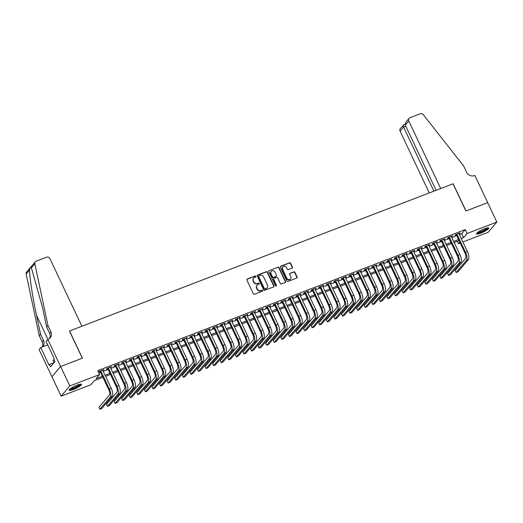 <?xml version="1.0" encoding="UTF-8"?>
<svg xmlns="http://www.w3.org/2000/svg" width="523" height="523" viewBox="0 0 523 523"><rect width="100%" height="100%" fill="white"/><g stroke="black" fill="none" stroke-linecap="round" stroke-linejoin="round"><path stroke-width="0.78" d="M255.917 276.321A0.601 0.549 40.4 0 0 255.146 275.987L247.242 279.021A0.856 0.778 40.4 0 0 246.856 280.067L253.348 293.789A0.856 0.778 40.4 0 0 254.453 294.266L262.356 291.233A0.601 0.549 40.4 0 0 262.624 290.5A0.601 0.549 40.4 0 0 261.853 290.167L260.827 290.559A2.746 2.497 40.4 0 1 257.296 289.036L256.754 287.892A2.746 2.497 40.4 0 1 257.983 284.538L259.003 284.146A0.601 0.549 40.4 0 0 259.271 283.414A0.601 0.549 40.4 0 0 258.499 283.074L257.473 283.466A2.746 2.497 40.4 0 1 253.943 281.943L253.4 280.799A2.746 2.497 40.4 0 1 254.629 277.445L255.649 277.053A0.601 0.549 40.4 0 0 255.917 276.321M255.714 277.027A0.601 0.549 40.4 0 0 254.91 276.262L247.006 279.295A0.856 0.778 40.4 0 0 246.849 279.38M262.415 291.206A0.601 0.549 40.4 0 0 261.618 290.442L260.827 290.559M259.062 284.113A0.601 0.549 40.4 0 0 258.264 283.355L257.473 283.466M480.82 233.108A6.819 1.255 -25.3 0 1 476.486 233.866A6.819 1.255 -25.3 0 1 484.488 228.799A6.819 1.255 -25.3 0 1 488.815 228.035A6.819 1.255 -25.3 0 1 480.82 233.108M73.482 389.432A6.819 1.255 -25.3 0 1 69.154 390.191A6.819 1.255 -25.3 0 1 77.149 385.124A6.819 1.255 -25.3 0 1 81.483 384.366A6.819 1.255 -25.3 0 1 73.482 389.432M292.069 268.162A0.856 0.778 40.4 0 0 292.455 267.116L290.638 263.265A0.856 0.778 40.4 0 0 289.533 262.788L280.753 266.155A0.856 0.778 40.4 0 0 280.367 267.207L286.859 280.929A0.856 0.778 40.4 0 0 287.964 281.407L296.737 278.04A0.856 0.778 40.4 0 0 297.123 276.994L294.926 272.339A0.856 0.778 40.4 0 0 293.821 271.862L290.062 273.307A0.856 0.778 40.4 0 0 289.683 274.353L290.768 276.66A2.295 2.092 40.4 0 1 290.526 278.909A2.295 2.092 40.4 0 1 286.794 278.184L282.518 269.149A2.295 2.092 40.4 0 1 282.76 266.9A2.295 2.092 40.4 0 1 286.499 267.626L287.212 269.129A0.856 0.778 40.4 0 0 288.317 269.606L292.069 268.162M47.737 339.355L60.59 366.545L82.307 358.209L69.454 331.02L81.882 326.247L49.933 258.663A2.622 2.386 40.4 0 0 46.554 257.205L36.211 261.173A2.622 2.386 40.4 0 0 34.845 263.795L47.953 325.502L50.888 331.719A6.119 5.57 -139.6 0 1 50.247 337.721A6.119 5.57 -139.6 0 1 48.155 339.192L46.037 341.356L54.261 358.758L53.889 359.196L54.987 361.53L50.456 366.858L49.352 364.524L48.979 364.969L40.748 347.566L39.048 349.567L51.94 376.743L60.629 366.525L82.418 358.163L69.566 330.974L453.029 183.808L465.882 211.004L487.671 202.643L496.85 222.059L488.155 232.277L462.881 241.979M60.629 366.525L69.814 385.948L99.553 374.533L96.029 378.678L102.39 376.233M459.403 234.631L461.744 233.735L465.267 229.59L97.723 370.65L99.553 374.533M465.267 229.59L467.104 233.474L496.85 222.059M267.501 272.143A0.856 0.778 40.4 0 0 266.397 271.666L257.617 275.033A0.856 0.778 40.4 0 0 257.238 276.085L263.723 289.807A0.856 0.778 40.4 0 0 264.828 290.285L273.607 286.918A0.856 0.778 40.4 0 0 273.987 285.872L267.501 272.143L267.266 272.418A0.856 0.778 40.4 0 0 266.161 271.94L257.381 275.314A0.856 0.778 40.4 0 0 257.224 275.392M269.188 270.594L277.961 267.227A0.856 0.778 40.4 0 1 279.066 267.704L285.558 281.433A0.856 0.778 40.4 0 1 285.172 282.479L281.413 283.924A0.856 0.778 40.4 0 1 280.315 283.446L277.68 277.876A0.856 0.778 40.4 0 0 276.575 277.399L274.085 278.354A0.856 0.778 40.4 0 0 273.699 279.406L276.438 285.198A0.601 0.549 40.4 0 1 276.379 285.787A0.601 0.549 40.4 0 1 275.399 285.597L268.802 271.646A0.856 0.778 40.4 0 1 269.188 270.594L277.961 267.227M102.835 370.5L103.972 369.598L99.429 371.343L98.84 372.036L100.168 371.526M110.412 367.591L111.549 366.688L107.006 368.434L106.417 369.127L107.745 368.617M117.989 364.681L119.133 363.779L114.583 365.525L113.994 366.218L115.322 365.708M125.566 361.772L126.71 360.87L122.16 362.616L121.571 363.308L122.898 362.799M133.149 358.87L134.287 357.961L129.743 359.706L129.155 360.399L130.482 359.889M140.726 355.96L141.864 355.058L137.32 356.804L136.732 357.49L138.059 356.98M148.303 353.051L149.441 352.149L144.897 353.894L144.309 354.581L145.636 354.071M155.88 350.142L157.024 349.24L152.474 350.985L151.886 351.672L153.213 351.168M163.457 347.233L164.601 346.331L160.051 348.076L159.469 348.769L160.79 348.259M171.041 344.324L172.178 343.421L167.635 345.167L167.046 345.86L168.373 345.35M178.618 341.414L179.755 340.512L175.212 342.258L174.623 342.951L175.95 342.441M186.195 338.505L187.339 337.603L182.789 339.349L182.2 340.042L183.527 339.532M193.772 335.603L194.916 334.694L190.365 336.439L189.777 337.132L191.104 336.622M201.355 332.693L202.493 331.791L197.942 333.537L197.361 334.223L198.681 333.713M208.932 329.784L210.069 328.882L205.526 330.628L204.938 331.314L206.265 330.804M216.509 326.875L217.646 325.973L213.103 327.718L212.515 328.405L213.842 327.901M224.086 323.966L225.23 323.064L220.68 324.809L220.091 325.496L221.419 324.992M231.663 321.057L232.807 320.154L228.257 321.9L227.668 322.593L228.996 322.083M239.246 318.147L240.384 317.245L235.834 318.991L235.252 319.684L236.573 319.174M246.823 315.238L247.961 314.336L243.417 316.082L242.829 316.775L244.156 316.265M254.4 312.336L255.538 311.427L250.994 313.172L250.406 313.865L251.733 313.355M261.977 309.426L263.121 308.524L258.571 310.263L257.983 310.956L259.31 310.446M269.554 306.517L270.698 305.615L266.148 307.361L265.56 308.047L266.887 307.537M277.138 303.608L278.275 302.706L273.732 304.451L273.143 305.138L274.47 304.628M284.715 300.699L285.852 299.797L281.309 301.542L280.72 302.229L282.047 301.725M292.292 297.79L293.429 296.887L288.886 298.633L288.297 299.326L289.624 298.816M299.869 294.88L301.013 293.978L296.463 295.724L295.874 296.417L297.201 295.907M307.446 291.971L308.59 291.069L304.04 292.815L303.458 293.508L304.778 292.998M315.029 289.062L316.167 288.16L311.623 289.905L311.035 290.598L312.362 290.088M322.606 286.159L323.744 285.257L319.2 286.996L318.612 287.689L319.939 287.179M330.183 283.25L331.321 282.348L326.777 284.094L326.189 284.78L327.516 284.27M337.76 280.341L338.904 279.439L334.354 281.184L333.766 281.871L335.093 281.361M345.343 277.432L346.481 276.53L341.931 278.275L341.349 278.962L342.67 278.458M352.92 274.523L354.058 273.621L349.514 275.366L348.926 276.059L350.253 275.549M360.497 271.614L361.635 270.711L357.091 272.457L356.503 273.15L357.83 272.64M368.074 268.704L369.218 267.802L364.668 269.548L364.08 270.241L365.407 269.731M375.651 265.795L376.795 264.893L372.245 266.638L371.657 267.331L372.984 266.822M383.235 262.892L384.372 261.99L379.822 263.729L379.24 264.422L380.561 263.912M390.812 259.983L391.949 259.081L387.406 260.827L386.817 261.513L388.144 261.003M398.389 257.074L399.526 256.172L394.983 257.917L394.394 258.604L395.721 258.094M405.966 254.165L407.11 253.263L402.56 255.008L401.971 255.695L403.298 255.191M413.543 251.256L414.687 250.354L410.137 252.099L409.548 252.792L410.875 252.282M421.126 248.347L422.264 247.444L417.714 249.19L417.132 249.883L418.459 249.373M428.703 245.437L429.841 244.535L425.297 246.281L424.709 246.974L426.036 246.464M436.28 242.528L437.418 241.626L432.874 243.372L432.286 244.064L433.613 243.555M443.857 239.626L445.001 238.723L440.451 240.462L439.863 241.155L441.19 240.645M451.434 236.716L452.578 235.814L448.028 237.56L447.44 238.246L448.767 237.736M98.834 373.01L100.553 372.35M103.227 371.323L108.137 369.441M110.804 368.421L115.714 366.531M118.381 365.512L123.291 363.622M125.958 362.602L130.868 360.72M133.535 359.693L138.451 357.81M141.118 356.784L146.028 354.901M148.695 353.875L153.605 351.992M156.272 350.966L161.182 349.083M163.849 348.057L168.759 346.174M171.426 345.154L176.343 343.265M179.01 342.245L183.919 340.355M186.587 339.335L191.496 337.453M194.164 336.426L199.073 334.543M201.741 333.517L206.65 331.634M209.318 330.608L214.234 328.725M216.901 327.699L221.811 325.816M224.478 324.79L229.388 322.907M232.055 321.887L236.965 319.998M239.632 318.978L244.542 317.088M247.216 316.069L252.125 314.186M254.793 313.159L259.702 311.277M262.369 310.25L267.279 308.367M269.946 307.341L274.856 305.458M277.523 304.432L282.433 302.549M285.107 301.523L290.017 299.64M292.684 298.62L297.594 296.731M300.261 295.711L305.171 293.821M307.838 292.802L312.747 290.919M315.415 289.892L320.331 288.01M322.998 286.983L327.908 285.1M330.575 284.074L335.485 282.191M338.152 281.165L343.062 279.282M345.729 278.256L350.639 276.373M353.306 275.353L358.222 273.464M360.89 272.444L365.799 270.554M368.467 269.535L373.376 267.645M376.044 266.625L380.953 264.743M383.62 263.716L388.53 261.833M391.204 260.807L396.114 258.924M398.781 257.898L403.691 256.015M406.358 254.989L411.268 253.106M413.935 252.079L418.845 250.197M421.512 249.177L426.422 247.287M429.095 246.268L434.005 244.378M436.672 243.358L441.582 241.476M444.249 240.449L449.159 238.566M451.826 237.54L456.736 235.657M459.017 233.807L460.155 232.905L455.611 234.65L455.023 235.337L456.35 234.827M51.94 376.743L61.119 396.166L69.814 385.948M460.214 243.005L458.41 243.692L459.776 242.09M457.298 241.332L458.41 243.692M102.913 377.338L94.388 380.607L90.865 384.751L61.119 396.166M459.096 240.645L454.186 242.528M451.519 243.548L446.609 245.437M443.935 246.457L439.026 248.347M436.359 249.366L431.449 251.249M428.782 252.276L423.872 254.158M421.205 255.185L416.295 257.068M413.628 258.094L408.711 259.977M406.044 261.003L401.134 262.886M398.467 263.912L393.558 265.795M390.89 266.815L385.981 268.704M383.313 269.724L378.404 271.614M375.736 272.633L370.82 274.516M368.153 275.543L363.243 277.425M360.576 278.452L355.666 280.335M352.999 281.361L348.089 283.244M345.422 284.27L340.512 286.153M337.838 287.179L332.929 289.062M330.261 290.082L325.352 291.971M322.684 292.991L317.775 294.88M315.108 295.9L310.198 297.783M307.531 298.81L302.621 300.692M299.947 301.719L295.037 303.601M292.37 304.628L287.46 306.511M284.793 307.537L279.883 309.42M277.216 310.446L272.306 312.329M269.639 313.349L264.723 315.238M262.056 316.258L257.146 318.147M254.479 319.167L249.569 321.057M246.902 322.076L241.992 323.959M239.325 324.986L234.415 326.868M231.748 327.895L226.832 329.778M224.164 330.804L219.255 332.687M216.587 333.713L211.678 335.596M209.01 336.622L204.101 338.505M201.433 339.525L196.524 341.414M193.856 342.434L188.94 344.324M186.273 345.343L181.363 347.226M178.696 348.253L173.786 350.135M171.119 351.162L166.209 353.045M163.542 354.071L158.632 355.954M155.959 356.98L151.049 358.863M148.382 359.889L143.472 361.772M140.805 362.792L135.895 364.681M133.228 365.701L128.318 367.591M125.651 368.61L120.741 370.493M118.067 371.52L113.158 373.402M110.49 374.429L105.581 376.312M461.24 238.514L463.581 237.619L467.104 233.474M105.058 375.213L109.974 373.324M112.641 372.304L117.551 370.415M120.218 369.395L125.128 367.512M127.795 366.486L132.705 364.603M135.372 363.577L140.282 361.694M142.949 360.667L147.865 358.785M150.532 357.758L155.442 355.875M158.109 354.849L163.019 352.966M165.686 351.946L170.596 350.057M173.263 349.037L178.173 347.148M180.847 346.128L185.757 344.245M188.424 343.219L193.333 341.336M196.001 340.31L200.91 338.427M203.578 337.4L208.487 335.518M211.155 334.491L216.064 332.608M218.738 331.582L223.648 329.699M226.315 328.679L231.225 326.79M233.892 325.77L238.802 323.881M241.469 322.861L246.379 320.978M249.046 319.952L253.962 318.069M256.63 317.043L261.539 315.16M264.207 314.133L269.116 312.251M271.783 311.224L276.693 309.341M279.36 308.315L284.27 306.432M286.937 305.412L291.854 303.523M294.521 302.503L299.431 300.614M302.098 299.594L307.008 297.711M309.675 296.685L314.584 294.802M317.252 293.776L322.161 291.893M324.829 290.866L329.745 288.984M332.412 287.957L337.322 286.074M339.989 285.048L344.899 283.165M347.566 282.145L352.476 280.256M355.143 279.236L360.053 277.347M362.727 276.327L367.636 274.444M370.304 273.418L375.213 271.535M377.881 270.509L382.79 268.626M385.458 267.599L390.367 265.717M393.035 264.69L397.944 262.808M400.618 261.781L405.528 259.898M408.195 258.878L413.105 256.989M415.772 255.969L420.682 254.08M423.349 253.06L428.259 251.177M430.926 250.151L435.842 248.268M438.509 247.242L443.419 245.359M446.086 244.333L450.996 242.45M453.663 241.423L458.573 239.541M461.744 233.735L463.581 237.619M103.384 370.291L103.201 369.892M110.968 367.381L110.778 366.989M118.544 364.472L118.355 364.08M126.121 361.563L125.938 361.171M133.698 358.654L133.515 358.262M141.275 355.745L141.092 355.352M148.859 352.835L148.669 352.443M156.436 349.926L156.246 349.534M164.013 347.024L163.83 346.625M171.59 344.114L171.407 343.722M179.167 341.205L178.984 340.813M186.75 338.296L186.561 337.904M194.327 335.387L194.138 334.995M201.904 332.478L201.721 332.085M209.481 329.568L209.298 329.176M217.065 326.659L216.875 326.267M224.642 323.757L224.452 323.358M232.219 320.847L232.029 320.449M239.796 317.938L239.612 317.546M247.372 315.029L247.189 314.637M254.956 312.12L254.766 311.728M262.533 309.211L262.343 308.818M270.11 306.301L269.927 305.909M277.687 303.392L277.504 303M285.264 300.49L285.081 300.091M292.847 297.58L292.658 297.182M300.424 294.671L300.235 294.279M308.001 291.762L307.818 291.37M315.578 288.853L315.395 288.461M323.155 285.944L322.972 285.551M330.739 283.035L330.549 282.642M338.316 280.125L338.126 279.733M345.893 277.223L345.71 276.824M353.47 274.314L353.286 273.915M361.047 271.404L360.863 271.012M368.63 268.495L368.44 268.103M376.207 265.586L376.017 265.194M383.784 262.677L383.601 262.285M391.361 259.768L391.178 259.375M398.944 256.858L398.755 256.466M406.521 253.949L406.332 253.557M414.098 251.047L413.915 250.648M421.675 248.137L421.492 247.745M429.252 245.228L429.069 244.836M436.836 242.319L436.646 241.927M444.413 239.41L444.223 239.018M451.99 236.501L451.807 236.108M459.567 233.591L459.384 233.199M253.688 278.105L253.452 278.38A2.746 2.497 40.4 0 0 253.165 281.073L253.4 280.799M257.238 283.747A2.746 2.497 40.4 0 1 253.707 282.217L253.165 281.073M257.041 285.198L256.806 285.473A2.746 2.497 40.4 0 0 256.518 288.166L256.754 287.892M260.591 290.834A2.746 2.497 40.4 0 1 257.061 289.311L256.518 288.166M273.764 286.833A0.856 0.778 40.4 0 0 273.751 286.146L267.266 272.418M258.944 275.791A0.601 0.549 40.4 0 0 258.676 276.523L264.37 288.572A0.601 0.549 40.4 0 0 265.141 288.905L266.22 288.493A2.746 2.497 40.4 0 0 267.449 285.14L263.553 276.902A2.746 2.497 40.4 0 0 260.023 275.373L258.944 275.791M258.735 275.935L258.499 276.209A0.601 0.549 40.4 0 0 258.44 276.798L258.676 276.523M267.161 287.833L266.926 288.108A2.746 2.497 40.4 0 1 265.985 288.768L264.906 289.18A0.601 0.549 40.4 0 1 264.135 288.846L258.44 276.798M285.329 282.394A0.856 0.778 40.4 0 0 285.323 281.707L278.831 267.979A0.856 0.778 40.4 0 0 277.726 267.501M273.791 278.563L273.555 278.837A0.856 0.778 40.4 0 0 273.464 279.681L276.203 285.473L276.438 285.198M276.236 285.904A0.601 0.549 40.4 0 0 276.203 285.473M274.948 272.097A2.295 2.092 40.4 0 0 271.215 271.378A2.295 2.092 40.4 0 0 270.973 273.627L272.476 276.811A0.856 0.778 40.4 0 0 273.581 277.288L276.072 276.334A0.856 0.778 40.4 0 0 276.458 275.281L274.948 272.097M271.215 271.378L270.979 271.653A2.295 2.092 40.4 0 0 270.737 273.902L270.973 273.627M276.366 276.124L276.131 276.399A0.856 0.778 40.4 0 1 275.837 276.608L273.346 277.563A0.856 0.778 40.4 0 1 272.241 277.085L270.737 273.902M282.76 266.9L282.525 267.175A2.295 2.092 40.4 0 0 282.283 269.423L282.518 269.149M290.526 278.909L290.291 279.184A2.295 2.092 40.4 0 1 286.558 278.465L282.283 269.423M296.901 277.955A0.856 0.778 40.4 0 0 296.887 277.268L294.691 272.614A0.856 0.778 40.4 0 0 293.586 272.137L289.827 273.581A0.856 0.778 40.4 0 0 289.67 273.666M292.233 268.083A0.856 0.778 40.4 0 0 292.22 267.39L290.402 263.54A0.856 0.778 40.4 0 0 289.297 263.062L280.518 266.436A0.856 0.778 40.4 0 0 280.361 266.514M99.978 371.127L108.777 389.74A4.374 1.621 69 0 1 109.438 395.009L98.997 407.28L99.913 409.221L110.36 396.95A6.557 2.438 -111 0 0 109.366 389.053L100.756 370.833M99.913 409.221L101.808 408.496L112.249 396.225A6.557 2.438 -111 0 0 111.262 388.321L102.645 370.107M80.372 384.189A5.903 1.085 -25.3 0 1 76.208 387.288A5.903 1.085 -25.3 0 1 69.716 389.223M70.259 388.766A5.465 1.007 154.7 0 0 75.933 386.85A5.465 1.007 154.7 0 0 79.679 384.32M69.252 389.746A6.773 1.249 154.7 0 0 76.384 387.38A6.773 1.249 154.7 0 0 81.072 384.157M54.111 359.674L52.96 360.432L54.019 362.668M487.711 227.858A5.903 1.085 -25.3 0 1 483.54 230.963A5.903 1.085 -25.3 0 1 477.054 232.898M477.597 232.441A5.465 1.007 154.7 0 0 483.272 230.525A5.465 1.007 154.7 0 0 487.011 227.989M476.59 233.421A6.773 1.249 154.7 0 0 483.716 231.055A6.773 1.249 154.7 0 0 488.41 227.832M47.953 325.502L46.665 327.012L42.644 308.093L31.406 267.835C30.772 267.044 30.171 267.756 29.589 269.973C29.347 275.876 32.622 297.273 36.525 315.284L40.546 334.21L43.487 340.421A6.119 5.57 -139.6 0 1 42.84 346.422A6.119 5.57 -139.6 0 1 42.298 346.971M40.546 334.21L39.258 335.72L42.2 341.937A6.119 5.57 -139.6 0 1 42.173 347.017M49.528 338.414A6.119 5.57 -139.6 0 0 49.607 333.229L46.665 327.012M29.589 269.973L26.15 274.013L39.258 335.72M60.59 366.545L51.901 376.756M47.711 344.899L40.748 347.566M26.15 274.013A2.622 2.386 -139.6 0 1 26.621 272.025L35.316 261.807M53.934 362.772L49.352 364.524M405.253 125.075L405.92 122.049L409.045 118.381A2.622 2.386 40.4 0 1 409.94 117.747L420.283 113.779A2.622 2.386 40.4 0 1 423.329 114.7L463.626 165.981L466.562 172.191A6.119 5.57 40.4 0 0 474.439 175.597L474.851 175.434L487.711 202.623L465.993 210.959L453.14 183.769L440.712 188.535L408.764 120.95L405.253 125.075L436.09 190.313M433.894 191.156L403.586 127.037L400.075 131.168A2.622 2.386 -139.6 0 1 400.35 128.593L404.05 124.664C403.174 124.84 403.024 125.631 403.586 127.037L405.783 126.193M429.265 192.928L400.075 131.168M409.045 118.381A2.622 2.386 40.4 0 0 408.764 120.95M107.555 368.225L116.354 386.83A4.374 1.621 69 0 1 117.015 392.1L106.574 404.371L107.49 406.312L117.937 394.041A6.557 2.438 -111 0 0 116.943 386.144L108.333 367.924M107.49 406.312L109.385 405.587L119.832 393.316A6.557 2.438 -111 0 0 118.839 385.418L110.229 367.198M115.138 365.315L123.931 383.928A4.374 1.621 69 0 1 124.598 389.19L114.151 401.461L115.073 403.403L125.513 391.132A6.557 2.438 -111 0 0 124.52 383.235L115.91 365.015M115.073 403.403L116.962 402.677L127.409 390.406A6.557 2.438 -111 0 0 126.416 382.509L117.806 364.289M122.715 362.406L131.515 381.019A4.374 1.621 69 0 1 132.175 386.281L121.728 398.559L122.65 400.5L133.09 388.223A6.557 2.438 -111 0 0 132.097 380.326L123.487 362.106M122.65 400.5L124.546 399.768L134.986 387.497A6.557 2.438 -111 0 0 133.993 379.6L125.383 361.38M130.292 359.497L139.092 378.109A4.374 1.621 69 0 1 139.752 383.372L129.312 395.65L130.227 397.591L140.667 385.314A6.557 2.438 -111 0 0 139.68 377.416L131.064 359.203M130.227 397.591L132.123 396.865L142.563 384.588A6.557 2.438 -111 0 0 141.57 376.691L132.96 358.471M137.869 356.588L146.669 375.2A4.374 1.621 69 0 1 147.329 380.463L136.889 392.74L137.804 394.682L148.251 382.405A6.557 2.438 -111 0 0 147.257 374.507L138.647 356.294M137.804 394.682L139.7 393.956L150.14 381.679A6.557 2.438 -111 0 0 149.153 373.782L140.537 355.562M145.453 353.679L154.246 372.291A4.374 1.621 69 0 1 154.906 377.554L144.466 389.831L145.381 391.773L155.828 379.495A6.557 2.438 -111 0 0 154.834 371.598L146.224 353.385M145.381 391.773L147.277 391.047L157.724 378.77A6.557 2.438 -111 0 0 156.73 370.872L148.12 352.659M153.03 350.77L161.823 369.382A4.374 1.621 69 0 1 162.49 374.651L152.043 386.922L152.964 388.864L163.405 376.593A6.557 2.438 -111 0 0 162.411 368.695L153.801 350.475M152.964 388.864L154.854 388.138L165.301 375.86A6.557 2.438 -111 0 0 164.307 367.963L155.697 349.75M160.607 347.86L169.406 366.473A4.374 1.621 69 0 1 170.067 371.742L159.62 384.013L160.541 385.954L170.982 373.684A6.557 2.438 -111 0 0 169.988 365.786L161.378 347.566M160.541 385.954L162.437 385.229L172.878 372.951A6.557 2.438 -111 0 0 171.884 365.054L163.274 346.841M168.184 344.958L176.983 363.563A4.374 1.621 69 0 1 177.643 368.833L167.203 381.104L168.118 383.045L178.559 370.774A6.557 2.438 -111 0 0 177.572 362.877L168.955 344.657M168.118 383.045L170.014 382.32L180.455 370.049A6.557 2.438 -111 0 0 179.461 362.151L170.851 343.931M175.761 342.049L184.56 360.661A4.374 1.621 69 0 1 185.22 365.923L174.78 378.194L175.695 380.136L186.142 367.865A6.557 2.438 -111 0 0 185.149 359.968L176.539 341.748M175.695 380.136L177.591 379.41L188.032 367.139A6.557 2.438 -111 0 0 187.044 359.242L178.428 341.022M183.344 339.139L192.137 357.752A4.374 1.621 69 0 1 192.797 363.014L182.357 375.292L183.272 377.233L193.719 364.956A6.557 2.438 -111 0 0 192.726 357.059L184.116 338.839M183.272 377.233L185.168 376.501L195.615 364.23A6.557 2.438 -111 0 0 194.621 356.333L186.011 338.113M190.921 336.23L199.714 354.842A4.374 1.621 69 0 1 200.381 360.105L189.934 372.383L190.856 374.324L201.296 362.047A6.557 2.438 -111 0 0 200.302 354.149L191.693 335.936M190.856 374.324L192.745 373.599L203.192 361.321A6.557 2.438 -111 0 0 202.198 353.424L193.588 335.204M198.498 333.321L207.298 351.933A4.374 1.621 69 0 1 207.958 357.196L197.511 369.473L198.433 371.415L208.873 359.138A6.557 2.438 -111 0 0 207.879 351.24L199.27 333.027M198.433 371.415L200.329 370.689L210.769 358.412A6.557 2.438 -111 0 0 209.775 350.515L201.165 332.295M206.075 330.412L214.875 349.024A4.374 1.621 69 0 1 215.535 354.287L205.094 366.564L206.01 368.506L216.45 356.228A6.557 2.438 -111 0 0 215.463 348.331L206.846 330.118M206.01 368.506L207.906 367.78L218.346 355.503A6.557 2.438 -111 0 0 217.359 347.605L208.742 329.392M213.652 327.503L222.452 346.115A4.374 1.621 69 0 1 223.112 351.378L212.671 363.655L213.587 365.597L224.034 353.326A6.557 2.438 -111 0 0 223.04 345.428L214.43 327.208M213.587 365.597L215.483 364.871L225.923 352.594A6.557 2.438 -111 0 0 224.936 344.696L216.319 326.483M221.236 324.593L230.028 343.206A4.374 1.621 69 0 1 230.689 348.475L220.248 360.746L221.17 362.687L231.611 350.417A6.557 2.438 -111 0 0 230.617 342.519L222.007 324.299M221.17 362.687L223.06 361.962L233.506 349.684A6.557 2.438 -111 0 0 232.513 341.787L223.903 323.574M228.813 321.691L237.605 340.296A4.374 1.621 69 0 1 238.272 345.566L227.825 357.837L228.747 359.778L239.188 347.507A6.557 2.438 -111 0 0 238.194 339.61L229.584 321.39M228.747 359.778L230.643 359.053L241.083 346.782A6.557 2.438 -111 0 0 240.09 338.884L231.48 320.664M236.389 318.782L245.189 337.387A4.374 1.621 69 0 1 245.849 342.657L235.402 354.927L236.324 356.869L246.764 344.598A6.557 2.438 -111 0 0 245.777 336.701L237.161 318.481M236.324 356.869L238.22 356.143L248.66 343.873A6.557 2.438 -111 0 0 247.667 335.975L239.057 317.755M243.966 315.872L252.766 334.485A4.374 1.621 69 0 1 253.426 339.747L242.986 352.018L243.901 353.966L254.348 341.689A6.557 2.438 -111 0 0 253.354 333.792L244.744 315.572M243.901 353.966L245.797 353.234L256.237 340.963A6.557 2.438 -111 0 0 255.25 333.066L246.634 314.846M251.543 312.963L260.343 331.575A4.374 1.621 69 0 1 261.003 336.838L250.563 349.116L251.478 351.057L261.925 338.78A6.557 2.438 -111 0 0 260.931 330.882L252.321 312.669M251.478 351.057L253.374 350.325L263.821 338.054A6.557 2.438 -111 0 0 262.827 330.157L254.217 311.937M259.127 310.054L267.92 328.666A4.374 1.621 69 0 1 268.587 333.929L258.14 346.206L259.062 348.148L269.502 335.871A6.557 2.438 -111 0 0 268.508 327.973L259.898 309.76M259.062 348.148L260.951 347.422L271.398 335.145A6.557 2.438 -111 0 0 270.404 327.248L261.794 309.028M266.704 307.145L275.503 325.757A4.374 1.621 69 0 1 276.164 331.02L265.717 343.297L266.638 345.239L277.079 332.961A6.557 2.438 -111 0 0 276.085 325.064L267.475 306.851M266.638 345.239L268.534 344.513L278.975 332.236A6.557 2.438 -111 0 0 277.981 324.338L269.371 306.125M274.281 304.236L283.08 322.848A4.374 1.621 69 0 1 283.741 328.111L273.3 340.388L274.215 342.33L284.656 330.059A6.557 2.438 -111 0 0 283.669 322.161L275.052 303.941M274.215 342.33L276.111 341.604L286.552 329.327A6.557 2.438 -111 0 0 285.558 321.429L276.948 303.216M281.858 301.326L290.657 319.939A4.374 1.621 69 0 1 291.318 325.208L280.877 337.479L281.792 339.42L292.239 327.15A6.557 2.438 -111 0 0 291.246 319.252L282.636 301.032M281.792 339.42L283.688 338.695L294.129 326.417A6.557 2.438 -111 0 0 293.142 318.52L284.525 300.307M289.435 298.424L298.234 317.03A4.374 1.621 69 0 1 298.894 322.299L288.454 334.57L289.369 336.511L299.816 324.24A6.557 2.438 -111 0 0 298.823 316.343L290.213 298.123M289.369 336.511L291.265 335.786L301.712 323.515A6.557 2.438 -111 0 0 300.718 315.617L292.109 297.397M297.018 295.515L305.811 314.12A4.374 1.621 69 0 1 306.478 319.39L296.031 331.66L296.953 333.602L307.393 321.331A6.557 2.438 -111 0 0 306.4 313.434L297.79 295.214M296.953 333.602L298.842 332.876L309.289 320.606A6.557 2.438 -111 0 0 308.295 312.708L299.686 294.488M304.595 292.605L313.395 311.218A4.374 1.621 69 0 1 314.055 316.48L303.608 328.751L304.53 330.699L314.97 318.422A6.557 2.438 -111 0 0 313.977 310.525L305.367 292.305M304.53 330.699L306.426 329.967L316.866 317.696A6.557 2.438 -111 0 0 315.872 309.799L307.263 291.579M312.172 289.696L320.972 308.309A4.374 1.621 69 0 1 321.632 313.571L311.192 325.849L312.107 327.79L322.547 315.513A6.557 2.438 -111 0 0 321.56 307.616L312.944 289.402M312.107 327.79L314.003 327.058L324.443 314.787A6.557 2.438 -111 0 0 323.449 306.89L314.839 288.67M319.749 286.787L328.549 305.399A4.374 1.621 69 0 1 329.209 310.662L318.769 322.939L319.684 324.881L330.131 312.604A6.557 2.438 -111 0 0 329.137 304.706L320.527 286.493M319.684 324.881L321.58 324.155L332.02 311.878A6.557 2.438 -111 0 0 331.033 303.981L322.416 285.761M327.333 283.878L336.126 302.49A4.374 1.621 69 0 1 336.786 307.753L326.345 320.03L327.261 321.972L337.708 309.694A6.557 2.438 -111 0 0 336.714 301.797L328.104 283.584M327.261 321.972L329.157 321.246L339.604 308.969A6.557 2.438 -111 0 0 338.61 301.071L330 282.858M334.91 280.969L343.703 299.581A4.374 1.621 69 0 1 344.369 304.844L333.922 317.121L334.844 319.063L345.285 306.792A6.557 2.438 -111 0 0 344.291 298.888L335.681 280.674M334.844 319.063L336.734 318.337L347.18 306.06A6.557 2.438 -111 0 0 346.187 298.162L337.577 279.949M342.487 278.059L351.286 296.672A4.374 1.621 69 0 1 351.946 301.941L341.499 314.212L342.421 316.154L352.862 303.883A6.557 2.438 -111 0 0 351.868 295.985L343.258 277.765M342.421 316.154L344.317 315.428L354.757 303.15A6.557 2.438 -111 0 0 353.764 295.253L345.154 277.04M350.064 275.157L358.863 293.763A4.374 1.621 69 0 1 359.523 299.032L349.083 311.303L349.998 313.244L360.439 300.973A6.557 2.438 -111 0 0 359.451 293.076L350.835 274.856M349.998 313.244L351.894 312.519L362.334 300.248A6.557 2.438 -111 0 0 361.341 292.35L352.731 274.13M357.64 272.248L366.44 290.853A4.374 1.621 69 0 1 367.1 296.123L356.66 308.393L357.575 310.335L368.022 298.064A6.557 2.438 -111 0 0 367.028 290.167L358.418 271.947M357.575 310.335L359.471 309.609L369.911 297.339A6.557 2.438 -111 0 0 368.924 289.441L360.308 271.221M365.224 269.338L374.017 287.951A4.374 1.621 69 0 1 374.677 293.213L364.237 305.484L365.152 307.432L375.599 295.155A6.557 2.438 -111 0 0 374.605 287.258L365.995 269.038M365.152 307.432L367.048 306.7L377.495 294.429A6.557 2.438 -111 0 0 376.501 286.532L367.891 268.312M372.801 266.429L381.594 285.042A4.374 1.621 69 0 1 382.261 290.304L371.814 302.582L372.736 304.523L383.176 292.246A6.557 2.438 -111 0 0 382.182 284.349L373.572 266.129M372.736 304.523L374.625 303.791L385.072 291.52A6.557 2.438 -111 0 0 384.078 283.623L375.468 265.403M380.378 263.52L389.177 282.132A4.374 1.621 69 0 1 389.838 287.395L379.391 299.672L380.313 301.614L390.753 289.337A6.557 2.438 -111 0 0 389.766 281.439L381.149 263.226M380.313 301.614L382.208 300.888L392.649 288.611A6.557 2.438 -111 0 0 391.655 280.714L383.045 262.494M387.955 260.611L396.754 279.223A4.374 1.621 69 0 1 397.415 284.486L386.974 296.763L387.889 298.705L398.33 286.427A6.557 2.438 -111 0 0 397.343 278.53L388.733 260.317M387.889 298.705L389.785 297.979L400.226 285.702A6.557 2.438 -111 0 0 399.239 277.805L390.622 259.591M395.532 257.702L404.331 276.314A4.374 1.621 69 0 1 404.992 281.577L394.551 293.854L395.466 295.796L405.913 283.518A6.557 2.438 -111 0 0 404.92 275.621L396.31 257.408M395.466 295.796L397.362 295.07L407.809 282.793A6.557 2.438 -111 0 0 406.816 274.895L398.206 256.682M403.115 254.793L411.908 273.405A4.374 1.621 69 0 1 412.569 278.674L402.128 290.945L403.05 292.887L413.49 280.616A6.557 2.438 -111 0 0 412.497 272.718L403.887 254.498M403.05 292.887L404.939 292.161L415.386 279.883A6.557 2.438 -111 0 0 414.393 271.986L405.783 253.773M410.692 251.883L419.492 270.496A4.374 1.621 69 0 1 420.152 275.765L409.705 288.036L410.627 289.977L421.067 277.706A6.557 2.438 -111 0 0 420.074 269.809L411.464 251.589M410.627 289.977L412.523 289.252L422.963 276.981A6.557 2.438 -111 0 0 421.969 269.077L413.36 250.863M418.269 248.981L427.069 267.586A4.374 1.621 69 0 1 427.729 272.856L417.289 285.127L418.204 287.068L428.644 274.797A6.557 2.438 -111 0 0 427.657 266.9L419.041 248.68M418.204 287.068L420.1 286.343L430.54 274.072A6.557 2.438 -111 0 0 429.546 266.174L420.937 247.954M425.846 246.072L434.646 264.684A4.374 1.621 69 0 1 435.306 269.946L424.866 282.217L425.781 284.166L436.228 271.888A6.557 2.438 -111 0 0 435.234 263.991L426.624 245.771M425.781 284.166L427.677 283.433L438.117 271.162A6.557 2.438 -111 0 0 437.13 263.265L428.514 245.045M433.423 243.162L442.223 261.775A4.374 1.621 69 0 1 442.883 267.037L432.443 279.315L433.358 281.256L443.805 268.979A6.557 2.438 -111 0 0 442.811 261.082L434.201 242.862M433.358 281.256L435.254 280.524L445.701 268.253A6.557 2.438 -111 0 0 444.707 260.356L436.097 242.136M441.007 240.253L449.8 258.865A4.374 1.621 69 0 1 450.466 264.128L440.02 276.406L440.941 278.347L451.382 266.07A6.557 2.438 -111 0 0 450.388 258.172L441.778 239.959M440.941 278.347L442.831 277.621L453.278 265.344A6.557 2.438 -111 0 0 452.284 257.447L443.674 239.227M448.584 237.344L457.383 255.956A4.374 1.621 69 0 1 458.043 261.219L447.596 273.496L448.518 275.438L458.959 263.161A6.557 2.438 -111 0 0 457.965 255.263L449.355 237.05M448.518 275.438L450.414 274.712L460.855 262.435A6.557 2.438 -111 0 0 459.861 254.538L451.251 236.318M456.161 234.435L464.96 253.047A4.374 1.621 69 0 1 465.62 258.31L455.18 270.587L456.095 272.529L466.536 260.251A6.557 2.438 -111 0 0 465.548 252.354L456.932 234.141M456.095 272.529L457.991 271.803L468.431 259.526A6.557 2.438 -111 0 0 467.438 251.628L458.828 233.415M109.366 389.053L111.262 388.321M110.36 396.95L112.249 396.225M43.487 340.421L42.2 341.937M49.607 333.229L50.888 331.719M34.845 263.795L31.406 267.835M36.525 315.284L47.874 339.296M116.943 386.144L118.839 385.418M117.937 394.041L119.832 393.316M124.52 383.235L126.416 382.509M125.513 391.132L127.409 390.406M132.097 380.326L133.993 379.6M133.09 388.223L134.986 387.497M139.68 377.416L141.57 376.691M140.667 385.314L142.563 384.588M147.257 374.507L149.153 373.782M148.251 382.405L150.14 381.679M154.834 371.598L156.73 370.872M155.828 379.495L157.724 378.77M162.411 368.695L164.307 367.963M163.405 376.593L165.301 375.86M169.988 365.786L171.884 365.054M170.982 373.684L172.878 372.951M177.572 362.877L179.461 362.151M178.559 370.774L180.455 370.049M185.149 359.968L187.044 359.242M186.142 367.865L188.032 367.139M192.726 357.059L194.621 356.333M193.719 364.956L195.615 364.23M200.302 354.149L202.198 353.424M201.296 362.047L203.192 361.321M207.879 351.24L209.775 350.515M208.873 359.138L210.769 358.412M215.463 348.331L217.359 347.605M216.45 356.228L218.346 355.503M223.04 345.428L224.936 344.696M224.034 353.326L225.923 352.594M230.617 342.519L232.513 341.787M231.611 350.417L233.506 349.684M238.194 339.61L240.09 338.884M239.188 347.507L241.083 346.782M245.777 336.701L247.667 335.975M246.764 344.598L248.66 343.873M253.354 333.792L255.25 333.066M254.348 341.689L256.237 340.963M260.931 330.882L262.827 330.157M261.925 338.78L263.821 338.054M268.508 327.973L270.404 327.248M269.502 335.871L271.398 335.145M276.085 325.064L277.981 324.338M277.079 332.961L278.975 332.236M283.669 322.161L285.558 321.429M284.656 330.059L286.552 329.327M291.246 319.252L293.142 318.52M292.239 327.15L294.129 326.417M298.823 316.343L300.718 315.617M299.816 324.24L301.712 323.515M306.4 313.434L308.295 312.708M307.393 321.331L309.289 320.606M313.977 310.525L315.872 309.799M314.97 318.422L316.866 317.696M321.56 307.616L323.449 306.89M322.547 315.513L324.443 314.787M329.137 304.706L331.033 303.981M330.131 312.604L332.02 311.878M336.714 301.797L338.61 301.071M337.708 309.694L339.604 308.969M344.291 298.888L346.187 298.162M345.285 306.792L347.18 306.06M351.868 295.985L353.764 295.253M352.862 303.883L354.757 303.15M359.451 293.076L361.341 292.35M360.439 300.973L362.334 300.248M367.028 290.167L368.924 289.441M368.022 298.064L369.911 297.339M374.605 287.258L376.501 286.532M375.599 295.155L377.495 294.429M382.182 284.349L384.078 283.623M383.176 292.246L385.072 291.52M389.766 281.439L391.655 280.714M390.753 289.337L392.649 288.611M397.343 278.53L399.239 277.805M398.33 286.427L400.226 285.702M404.92 275.621L406.816 274.895M405.913 283.518L407.809 282.793M412.497 272.718L414.393 271.986M413.49 280.616L415.386 279.883M420.074 269.809L421.969 269.077M421.067 277.706L422.963 276.981M427.657 266.9L429.546 266.174M428.644 274.797L430.54 274.072M435.234 263.991L437.13 263.265M436.228 271.888L438.117 271.162M442.811 261.082L444.707 260.356M443.805 268.979L445.701 268.253M450.388 258.172L452.284 257.447M451.382 266.07L453.278 265.344M457.965 255.263L459.861 254.538M458.959 263.161L460.855 262.435M465.548 252.354L467.438 251.628M466.536 260.251L468.431 259.526M405.057 124.226L403.763 124.722"/></g></svg>
